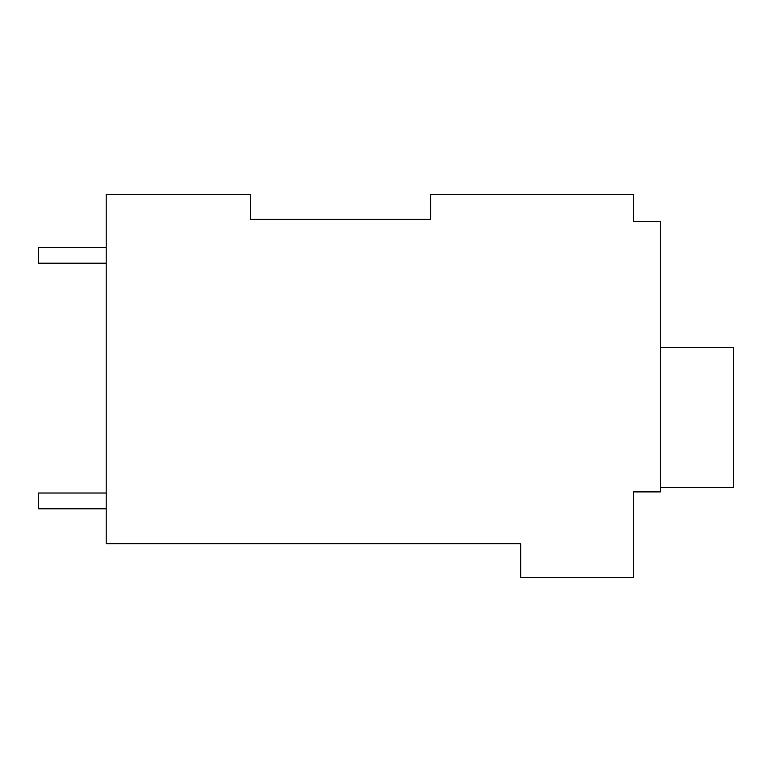 <?xml version="1.0" encoding="UTF-8"?>
<svg xmlns="http://www.w3.org/2000/svg" width="772" height="772" viewBox="0 0 772 772"><rect width="100%" height="100%" fill="white"/><g stroke="black" fill="none" stroke-linecap="round" stroke-linejoin="round"><path stroke-width="1.16" d="M430.622 219.277L430.622 194.486L633.397 194.486L633.397 221.525L660.436 221.525L660.436 491.889L633.397 491.889L633.397 577.514L520.743 577.514L520.743 543.72L106.179 543.72L106.179 194.486L250.379 194.486L250.379 219.277L430.622 219.277L250.379 219.277M633.397 217.019L633.397 221.525M106.179 263.204L38.6 263.204L38.6 247.436L106.179 247.436M106.179 508.796L38.6 508.796L38.6 493.018L106.179 493.018M660.436 347.699L733.4 347.699L733.4 487.393L660.436 487.393"/></g></svg>
